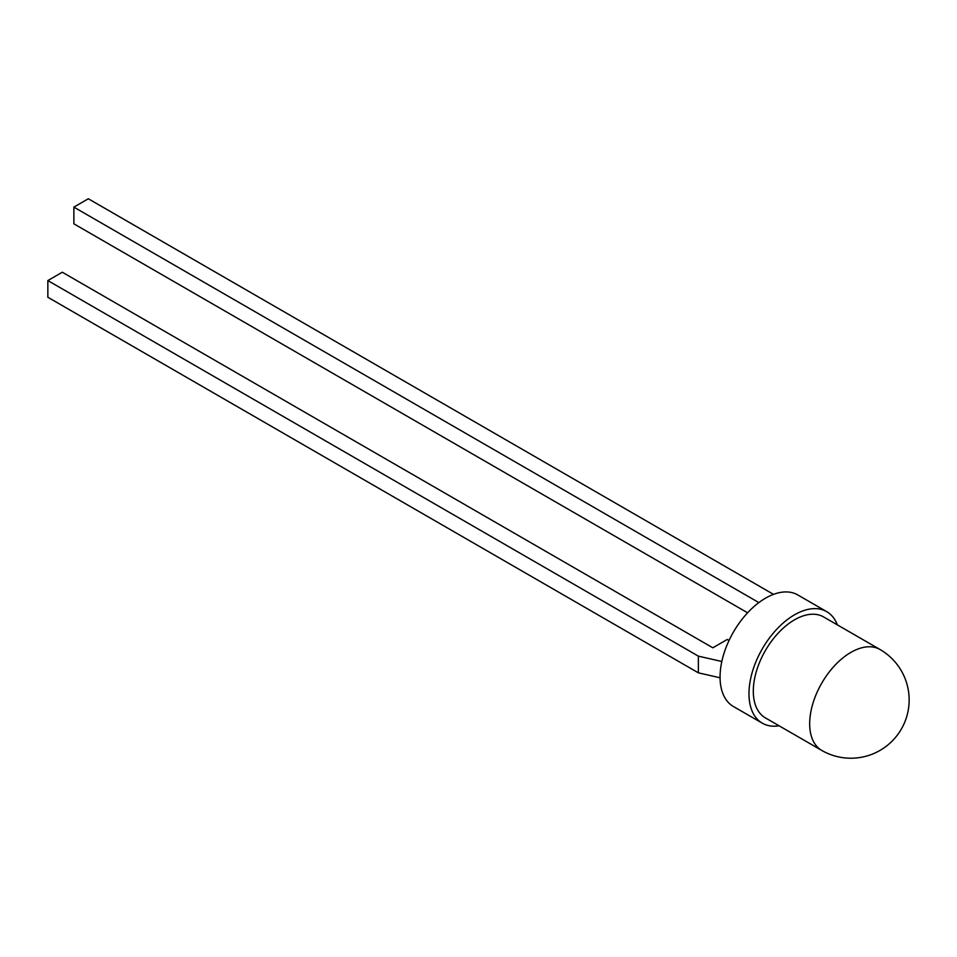 <?xml version="1.0" encoding="UTF-8"?>
<svg xmlns="http://www.w3.org/2000/svg" width="957" height="957" viewBox="0 0 957 957"><rect width="100%" height="100%" fill="white"/><g stroke="black" fill="none" stroke-linecap="round" stroke-linejoin="round"><path stroke-width="1.44" d="M779.094 725.789A64.394 37.179 -60 0 1 762.31 723.181A64.394 37.179 -60 0 1 752.441 671.575A64.394 37.179 -60 0 1 794.501 614.825A64.394 37.179 -60 0 1 826.704 611.643A64.394 37.179 -60 0 1 837.351 624.873M762.31 723.181L733.397 706.493A64.394 37.179 -60 0 1 723.528 654.887A64.394 37.179 -60 0 1 765.588 598.137A64.394 37.179 -60 0 1 797.791 594.943L826.704 611.643M765.373 717.87A58.269 33.639 -60 0 1 756.437 671.18A58.269 33.639 -60 0 1 794.501 619.837A58.269 33.639 -60 0 1 823.642 616.954L880.021 649.504A58.269 33.639 -60 0 0 850.881 652.387A58.269 33.639 -60 0 0 809.682 723.743A58.269 33.639 -60 0 0 821.752 750.42L765.373 717.87M721.817 661.49L698.371 656.143L698.371 672.831L47.85 297.256L47.85 280.568L62.301 272.219L712.833 647.793L727.284 639.455L729.043 640.46M698.371 672.831L720.059 677.783M698.371 656.143L47.85 280.568M773.519 594.369L88.331 198.769L73.868 207.119L73.868 223.818L747.608 612.791M758.865 602.599L73.868 207.119M821.752 750.42A58.269 58.269 0 0 0 909.15 699.962A58.269 58.269 0 0 0 880.021 649.504"/></g></svg>
